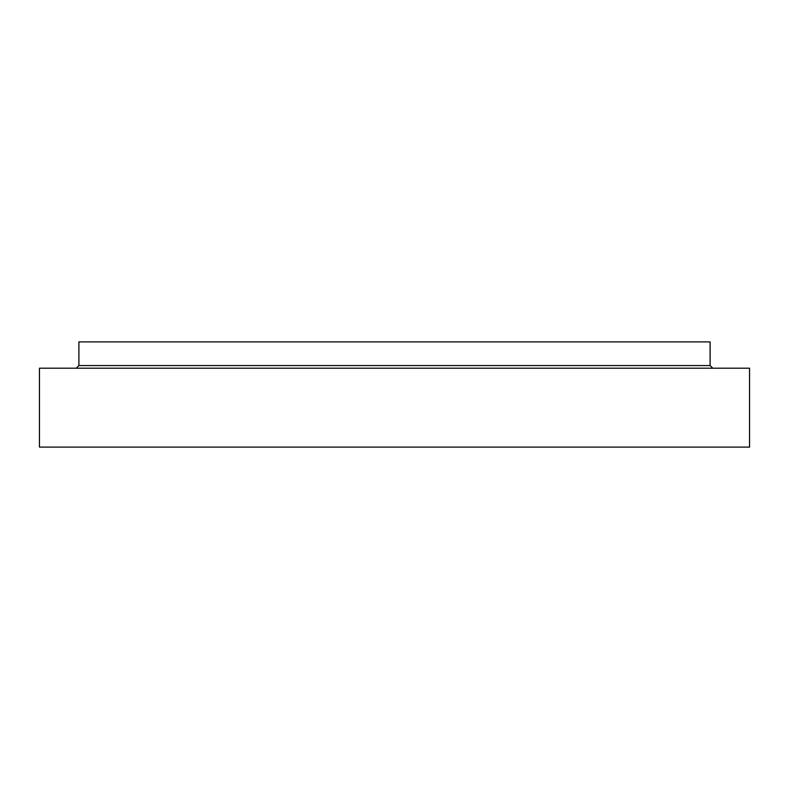 <?xml version="1.0" encoding="UTF-8"?>
<svg xmlns="http://www.w3.org/2000/svg" width="789" height="789" viewBox="0 0 789 789"><rect width="100%" height="100%" fill="white"/><g stroke="black" fill="none" stroke-linecap="round" stroke-linejoin="round"><path stroke-width="1.18" d="M712.733 368.197L710.1 365.573L710.1 341.903L78.9 341.903L78.9 365.573L76.267 368.197M749.55 447.097L39.45 447.097L39.45 368.197L749.55 368.197L749.55 447.097M710.1 365.573L78.9 365.573"/></g></svg>
